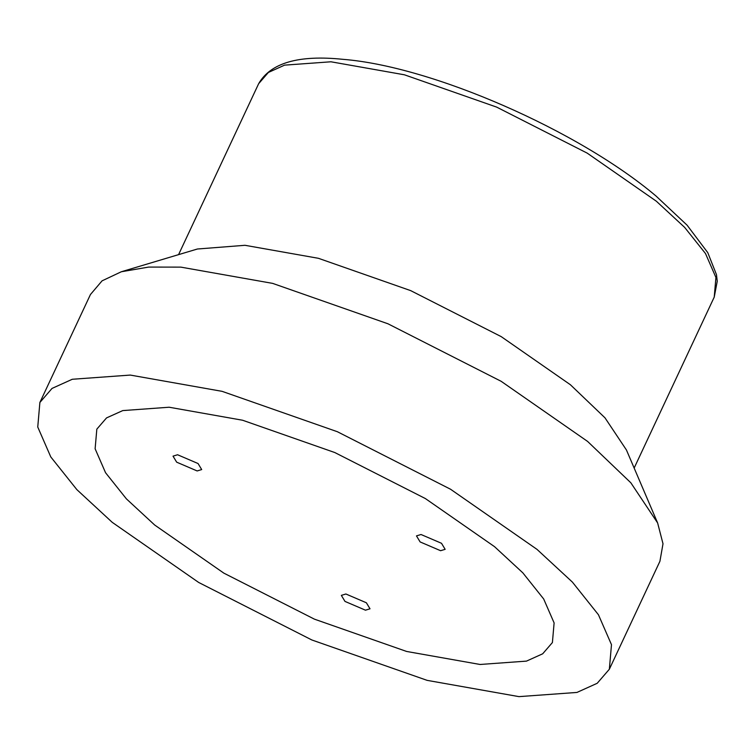 <?xml version="1.0" encoding="UTF-8"?>
<svg xmlns="http://www.w3.org/2000/svg" width="755" height="755" viewBox="0 0 755 755"><rect width="100%" height="100%" fill="white"/><g stroke="black" fill="none" stroke-linecap="round" stroke-linejoin="round"><path stroke-width="1.13" d="M657.633 522.97L626.433 449.98L604.991 417.836L570.393 384.739L501.226 336.636L410.682 290.628L318.459 258.314L244.988 245.3L197.395 249.008L121.338 271.753L148.65 267.081L180.841 267.128L272.668 283.389L387.947 323.782L501.131 381.294L587.588 441.42L630.84 482.794L657.633 522.97L663.003 543.77L659.927 561.276L609.351 669.232L597.205 683.284L576.943 692.439L518.959 696.629L427.132 680.359L311.853 639.976L198.669 582.454L112.221 522.328L76.84 489.608L50.793 456.945L37.75 427.019L39.883 402.472L52.029 388.419L72.291 379.265L130.275 375.075L222.102 391.345L337.381 431.728L450.565 489.249L537.013 549.376L572.394 582.096L598.441 614.749L611.484 644.685L609.351 669.232M39.883 402.472L90.449 294.516L102.067 280.841L121.338 271.753M480.095 664.476L526.471 661.116L542.685 653.802L552.405 642.552L554.113 622.922L543.676 598.97L522.837 572.847L494.534 546.667L425.376 498.564L334.833 452.556L242.6 420.242L169.139 407.228L122.763 410.588L106.549 417.902L96.829 429.142L95.121 448.781L105.558 472.734L126.396 498.857L154.699 525.036L223.857 573.139L314.401 619.147L406.634 651.461L480.095 664.476L406.634 651.461L314.401 619.147L223.857 573.139L154.699 525.036L126.396 498.857L105.558 472.734L95.121 448.781L96.829 429.142L106.549 417.902L122.763 410.588L169.139 407.228L242.6 420.242L334.833 452.556L425.376 498.564L494.534 546.667L522.837 572.847L543.676 598.97L554.113 622.922L552.405 642.552L542.685 653.802L526.471 661.116L480.095 664.476M365.467 610.182L344.988 601.414L341.345 595.374L345.894 593.996L366.373 602.773L370.016 608.804L365.467 610.182M197.149 470.95L176.67 462.173L173.027 456.143L177.576 454.755L198.055 463.532L201.698 469.572L197.149 470.95M440.599 550.706L420.12 541.93L416.477 535.89L421.026 534.512L441.505 543.289L445.148 549.329L440.599 550.706M656.359 201.226L684.653 227.397L705.491 253.529L715.929 277.472L714.23 297.111L717.25 281.228L716.467 274.622L707.775 252.642L687.107 225.198L656.114 196.111C578.547 130.445 432.077 66.364 342.987 59.334C298.725 54.728 270.611 62.854 258.644 83.701L268.365 72.461L284.578 65.138L330.954 61.787L404.425 74.802L496.648 107.106L587.192 153.123L656.359 201.226M258.644 83.701L178.576 254.633M634.153 468.043L714.23 297.111"/></g></svg>
